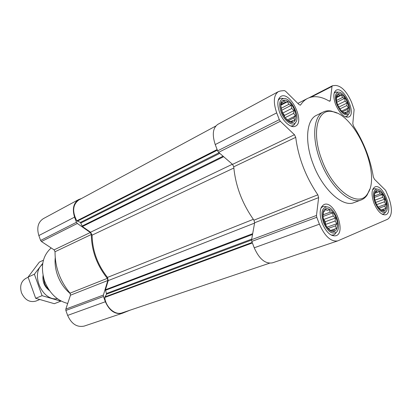 <?xml version="1.0" encoding="UTF-8"?>
<svg xmlns="http://www.w3.org/2000/svg" width="412" height="412" viewBox="0 0 412 412"><rect width="100%" height="100%" fill="white"/><g stroke="black" fill="none" stroke-linecap="round" stroke-linejoin="round"><path stroke-width="0.62" d="M337.505 104.282C339.215 108.433 341.373 111.333 343.969 112.986C348.815 115.896 350.576 108.83 347.017 101.414C343.603 93.926 337.098 90.867 336.274 96.557C335.965 98.725 336.377 101.3 337.505 104.282M336.408 100.461L336.702 95.692L337.49 95.795L338.643 94.111L339.746 95.517L341.553 95.1L342.537 97.479L344.659 98.355L345.127 101.151L347.141 103.005L346.842 105.549L348.356 107.841L347.234 109.535L347.986 111.595L346.183 112.054L346.101 113.264L343.191 112.368L340.982 110.318M281.968 112.126C283.662 116.313 285.933 119.392 288.781 121.37C295.131 125.634 298.221 117.24 293.797 108.454C289.59 99.55 281.128 97.005 280.665 104.787L281.968 112.126M283.245 114.897L282.009 112.219L280.757 106.698L281.494 102.464L282.581 102.552L283.986 100.657L285.398 102.207L287.55 101.723L288.755 104.37L291.227 105.328L291.773 108.449L294.06 110.514L293.668 113.367L295.311 115.932L293.941 117.842L294.652 120.16L292.51 120.69L292.226 122.076L289.729 121.138L288.663 121.123L284.913 117.518L283.245 114.897M324.296 222.31C325.629 225.678 327.37 228.269 329.518 230.087C335.626 235.237 339.735 227.218 336.063 217.917C332.639 208.534 324.203 205.104 322.998 212.875C322.57 215.687 323.003 218.829 324.296 222.31L322.951 216.501L323.492 211.722L324.435 211.392L325.758 209.245L327.046 210.45L329.116 209.693L330.249 212.144L332.659 212.906L333.195 216.006L335.471 218.02L335.121 221.012L336.815 223.695L335.523 225.853L336.341 228.459L334.287 229.263L334.147 231.044L331.706 230.313L330.795 230.715L327.179 227.517L324.301 222.3M375.739 202.58C377.171 206.113 378.947 208.668 381.069 210.244C385.828 213.689 388.222 206.809 385.143 199.068C382.223 191.266 375.79 187.63 374.529 193.249C373.978 195.834 374.384 198.945 375.739 202.58M374.374 197.178L374.673 193.254L375.337 193.022L376.424 191.137L377.423 192.27L379.164 191.632L380.085 193.861L382.161 194.572L382.619 197.353L384.628 199.166L384.365 201.828L385.92 204.213L384.859 206.108L385.699 208.395L383.969 209.069L383.999 210.599L381.909 209.909L381.265 210.197L378.309 207.391M232.383 164.239L90.563 232.219L82.415 226.543L80.428 222.428L76.807 220.847C72.049 211.526 72.728 204.553 78.857 199.938L215.8 126.031M130.115 310.164L122.426 313.244C115.169 314.722 109.479 310.89 105.359 301.738L103.453 296.506L103.386 295.064L107.82 280.51L107.331 278.358C96.882 265.261 91.546 250.635 91.32 234.485L90.31 232.512L77.322 223.474L76.441 222.3L74.562 217.139C72.085 208.899 73.49 203.018 78.785 199.49L81.421 198.553M122.426 313.244L84.269 326.067C77.07 327.576 71.528 324.023 67.64 315.407L65.858 310.473L65.822 309.103L70.467 295.198L107.82 280.51M78.785 199.49L43.327 218.654C38.048 222.14 36.555 227.774 38.846 235.561L40.608 240.433L41.452 241.53L54.085 249.868L55.048 251.727C54.971 267.089 59.961 280.902 70.025 293.164L70.467 295.198M269.536 263.211L122.096 312.863C115.175 315.551 105.827 307.409 104.71 297.474L106.569 294.168L105.441 289.734L108.217 280.603L107.496 277.4C97.546 264.756 92.406 250.671 92.082 235.154L90.563 232.219M337.727 240.902L272.383 262.861C265.302 264.066 259.251 259.045 254.23 247.797L251.814 241.406L251.608 239.686L254.642 222.768L318.631 197.606L316.488 215.445L316.766 217.284L319.413 224.18C324.826 236.349 330.934 241.921 337.727 240.902L387.666 219.23C392.214 215.924 392.579 208.709 388.763 197.585L385.617 190.329L374.467 179.282L373.349 176.954C370.398 158.986 363.791 142.027 353.532 126.087L352.801 123.682L354.114 109.587L351.58 102.294C346.883 91.598 341.548 85.979 335.569 85.439L332.525 85.742L332 86.432L330.306 100.523L329.935 101.198L329.209 101.095C321.051 96.315 313.831 95.43 307.543 98.432C304.87 99.802 302.583 101.949 300.672 104.864L300.415 105.101L299.086 104.617L285.501 91.165L284.326 90.589L280.577 90.964L278.368 91.629C273.635 95.064 273.079 102.145 276.704 112.873L279.305 119.65L280.345 121.267L294.451 134.714L295.734 137.345C298.314 157.636 305.683 176.794 317.832 194.819L318.631 197.606M278.368 91.629L217.881 124.316C212.86 127.844 211.979 134.595 215.239 144.576L217.618 150.864L218.618 152.342L232.538 164.378L233.738 166.803C235.489 185.889 242.225 203.683 253.941 220.178L254.642 222.768M322.117 223.144C326.201 232.327 330.81 236.524 335.95 235.741C346.698 232.734 334.209 199.913 324.11 204.517C319.645 207.251 318.981 213.457 322.117 223.144M279.619 112.461C283.018 121.684 291.14 128.606 295.445 126.17C305.508 122.019 290.254 90.717 280.891 96.423C277.302 99.014 276.874 104.36 279.619 112.461M335.631 104.545C339.818 113.697 344.19 117.853 348.758 117.008C356.895 113.877 343.742 85.727 336.213 90.202C333.257 92.35 333.061 97.134 335.631 104.545M374.003 203.245C377.649 211.474 381.553 215.311 385.709 214.76C394.294 212.407 383 183.175 374.977 186.904C371.439 189.17 371.114 194.618 374.003 203.245M361.252 199.913L354.026 202.601C342.774 207.648 322.648 189.53 313.259 164.347C304.396 141.872 306.358 119.676 316.529 115.309L323.456 111.92C313.362 116.246 311.534 138.55 320.484 161.21C329.971 186.6 350.097 204.929 361.252 199.913C363.647 199.001 365.629 197.338 367.2 194.922L369.672 189.365M51.176 247.947C42.477 255.816 40.288 266.899 44.614 281.2C49.481 293.298 57.18 300.719 67.707 303.459M55.218 257.794C54.703 263.587 55.496 269.443 57.598 275.376C60.379 282.864 64.633 288.972 70.359 293.694M336.903 113.073L331.166 111.039C328.333 110.519 325.763 110.813 323.456 111.92M322.138 160.603C333.535 191.42 359.377 208.693 367.659 193.558C381.548 174.642 355.752 114.598 332.474 111.652C317.348 107.862 311.024 132.777 322.138 160.603M382.218 214.266L384.437 213.514L385.282 212.427M376.228 188.923L374.858 188.645L372.68 189.489M375.116 202.817C378.695 210.589 382.238 213.596 385.74 211.84C390.787 208.091 383.284 188.66 376.97 189.072C373.112 190.009 372.494 194.593 375.116 202.817M331.263 235.108L333.535 234.964L335.013 234.073L336.228 232.409M326.536 206.855L324.512 206.376L322.802 206.639L320.984 207.972M323.513 222.609C327.664 231.472 331.938 234.685 336.341 232.255C342.357 227.522 334.41 206.628 326.726 206.896C321.721 207.9 320.649 213.138 323.513 222.609M290.908 126.098L293.014 125.691L294.328 124.656L295.332 122.915M283.389 98.483L281.417 98.252L279.81 98.705L278.224 100.188M281.123 112.244C284.316 120.999 292.402 126.767 295.461 122.688C300.837 117.358 291.083 97.345 283.641 98.509C279.403 99.658 278.563 104.236 281.123 112.244M345.364 116.864L347.409 115.911L348.14 114.768M337.536 92.113L336.202 91.974L334.183 92.999M336.831 104.375C340.909 112.934 344.818 116.179 348.562 114.109C353.187 109.922 344.422 91.16 338.303 92.19C334.956 93.184 334.467 97.247 336.831 104.375M374.668 193.274L375.337 193.022M374.663 193.3L377.423 192.27M374.663 193.321L379.164 191.632M374.287 196.014L380.085 193.861M374.405 197.441L382.161 194.572M374.946 200.17L382.619 197.353M375.677 202.421L384.628 199.166M376.64 204.615L384.365 201.828M378.056 207.03L385.92 204.213M378.947 208.215L384.859 206.108M381.064 210.032L385.699 208.395M381.115 210.079L383.969 209.069M381.208 210.151L381.909 209.909M323.487 211.742L324.435 211.392M329.116 209.693L327.046 210.45M323.121 214.796L330.249 212.144M322.951 216.496L332.659 212.906M323.214 218.298L323.672 219.493L333.195 216.006M323.672 219.493L325.362 221.682L335.471 218.02M325.362 221.682L325.573 224.442L335.121 221.012M325.573 224.442L326.17 225.992M326.963 227.203L336.815 223.695M328.184 228.454L335.523 225.853M330.527 230.499L336.341 228.459M330.599 230.555L334.287 229.263M330.723 230.658L331.706 230.313M323.456 219.488L325.454 224.761M281.36 103.191L282.581 102.552M281.18 104.411L285.398 102.207M281.102 105.091L287.55 101.723M281.01 108.387L288.755 104.37M281.35 110.025L281.7 110.246L291.227 105.328M281.7 110.246L282.776 113.053L291.773 108.449M282.776 113.053L284.507 115.37L294.06 110.514M284.507 115.37L284.599 117.075M285.068 117.708L293.668 113.367M287.293 119.949L295.311 115.932M288.173 120.721L293.941 117.842M290.759 121.561L292.51 120.69M281.911 111.956L283.909 116.024M336.614 96.233L337.49 95.795M336.192 97.289L339.746 95.517M336.434 97.649L341.553 95.1M336.413 100.513L342.537 97.479M336.815 102.217L344.659 98.355M337.706 104.782L345.127 101.151M338.798 107.063L347.141 103.005M339.921 108.902L346.842 105.549M341.641 111.07L348.356 107.841M342.423 111.837L347.234 109.535M344.72 112.749L346.183 112.054M28.134 277.307L26.121 278.218C21.136 281.113 19.58 285.949 21.46 292.731C24.823 299.951 29.649 302.732 35.942 301.079L39.516 299.627M43.332 276.874L44.676 283.997L46.438 287.03L48.765 289.523M35.679 298.309L42.081 295.677L60.806 301.167L54.322 303.696L35.679 298.309L28.073 277.096L39.356 262.104L43.425 260.188M28.073 277.096L34.381 274.232L42.081 295.677M42.74 263.366L34.381 274.232M43.039 275.52C42.343 281.798 44.511 286.845 49.543 290.666M42.611 264.293C30.184 273.589 42.096 301.316 57.392 298.71M223.654 156.699L82.415 226.543M65.858 310.473L103.453 296.506M67.64 315.407L105.359 301.738M65.822 309.103L103.386 295.064M70.025 293.164L107.331 278.358M55.048 251.727L91.32 234.485M54.085 249.868L90.31 232.512M41.452 241.53L77.322 223.474M40.608 240.433L76.441 222.3M38.846 235.561L74.562 217.139M252.68 233.692L105.441 289.734M254.58 223.098L108.217 280.603M223.077 156.2L82.065 226.075M219.797 153.367L80.937 222.98M219.076 152.744L80.428 222.428M217.345 150.148L77.224 221.208M217.124 149.561L76.807 220.847M252.396 242.951L104.71 297.474M252.196 242.426L104.808 296.954M251.567 240.052L106.569 294.168M251.706 239.13L106.61 293.437M252.546 234.459L105.467 290.306M233.836 168.014L92.082 235.154M253.323 219.328L107.496 277.4M251.814 241.406L316.766 217.284M254.23 247.797L319.413 224.18M251.608 239.686L316.488 215.445M253.941 220.178L317.832 194.819M233.738 166.803L295.734 137.345M232.538 164.378L294.451 134.714M218.618 152.342L280.345 121.267M217.618 150.864L279.305 119.65M215.239 144.576L276.704 112.873M300.08 105.168L300.672 104.864M329.183 101.079L330.306 100.523M311.261 97.083L332 86.432M343.397 112.399L343.969 112.986M336.419 97.86L336.274 96.557M288.421 120.922L288.781 121.37M280.917 105.879L280.665 104.787M328.812 229L329.518 230.087M323.178 214.096L322.998 212.875M380.518 209.574L381.069 210.244M374.56 194.037L374.529 193.249M297.861 103.407L307.543 98.432M309.165 97.711L332.35 85.794M332.474 111.652L331.166 111.039M367.659 193.558L367.2 194.922M382.532 214.425L383.438 214.111M372.814 189.175L373.705 188.835M376.97 189.072L374.858 188.645M385.74 211.84L384.437 213.514M332.051 235.473L333.535 234.964M321.339 207.195L322.802 206.639M326.726 206.896L324.512 206.376M336.341 232.255L335.013 234.073M291.66 126.355L293.014 125.691M278.476 99.416L279.81 98.705M283.641 98.509L281.417 98.252M295.461 122.688L294.328 124.656M345.663 116.982L346.497 116.591M334.287 92.69L335.105 92.273M338.303 92.19L336.202 91.974M348.562 114.109L347.409 115.911"/></g></svg>
